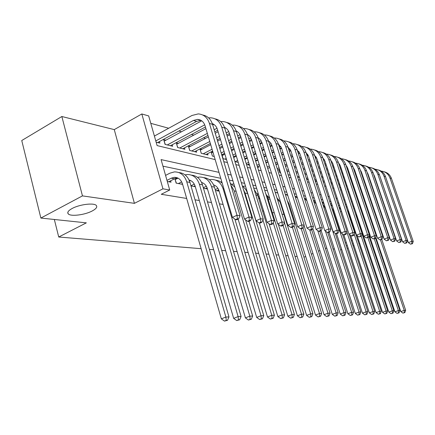 <?xml version="1.0" encoding="UTF-8"?>
<svg xmlns="http://www.w3.org/2000/svg" width="435" height="435" viewBox="0 0 435 435"><rect width="100%" height="100%" fill="white"/><g stroke="black" fill="none" stroke-linecap="round" stroke-linejoin="round"><path stroke-width="0.65" d="M351.426 240.751L352.312 240.506M357.603 239.631L358.494 239.723M358.821 240.718L358.163 241.316M72.161 208.479C79.665 204.325 94.33 202.607 96.38 205.548C97.483 207.071 96.102 208.876 92.231 210.959C84.82 214.988 70.47 216.755 68.197 213.835C67.039 212.362 68.36 210.578 72.161 208.479M201.144 248.684L58.725 237.015L86.342 222.856L40.874 218.06L21.75 140.527L61.852 116.515L82.454 195.886L134.42 203.346L162.946 188.828L141.821 113.965L148.678 115.922L157.106 145.589L215.178 159.607M134.42 203.346L114.269 129.608L61.852 116.515M114.269 129.608L141.821 113.965M285.224 160.205L284.849 160.102M205.565 138.363L203.52 137.803M193.771 135.127L191.443 134.491M181.487 131.756L178.845 131.033M168.677 128.243L150.787 123.339M347.157 248.401L348.114 248.004M353.122 245.916L353.976 245.563M358.886 243.513L359.642 243.198M364.465 241.191L365.128 240.914M369.859 238.94L370.435 238.701M40.874 218.06L82.454 195.886M356.499 216.847L357.151 216.973M349.637 215.564L350.05 215.64M268.58 200.415L268.525 199.545M258.765 198.583L259.521 198.724L259.227 197.767M215.45 190.486L218.734 191.101L218.392 189.959M203.471 188.252L207.473 188.997M190.981 185.914L195.31 186.724M174.87 178.644L176.159 183.146L182.618 184.353M165.931 140.173L163.696 139.602L165.066 144.393L172.657 146.263L172.227 144.773M178.404 143.338L176.262 142.789L177.621 147.487L184.908 149.281L184.494 147.862M190.389 146.372L188.328 145.85L189.671 150.456L196.674 152.179L196.277 150.831M201.9 149.292L200.095 148.835M212.933 152.092L211.415 151.706M223.633 154.806L222.307 154.468M233.899 157.41L233.628 157.339M156.138 142.191L159.895 143.115L159.449 141.554M199.953 148.906L201.253 153.31L207.99 154.969L207.604 153.68M211.138 151.853L212.389 156.051L214.254 156.513M221.899 154.681L223.106 158.693L226.51 159.531M234.927 161.608L238.255 162.424M246.471 164.452L249.173 165.115L248.836 164.033M257.536 167.176L258.559 167.431L258.238 166.393M278.808 169.541L279.792 172.662L280.635 172.869M288.149 174.723L290.216 175.229M297.573 177.045L299.438 177.502M306.642 179.28L308.317 179.693M315.38 181.433L316.017 181.585L315.756 180.797M332.117 183.336L333.101 185.799M339.762 187.441L340.79 187.692M347.331 189.307L348.228 189.524M218.99 172.363L161.086 159.601L169.715 190.008L161.265 194.282L186.68 198.458M195.016 199.834L199.333 200.54M207.473 201.878L211.459 202.536M219.409 203.841L223.09 204.45M262.566 210.937L263.648 211.116M272.343 212.546L274.289 212.867M282.021 214.14L283.995 214.46M292.064 215.787L292.875 215.923M353.03 225.814L353.437 225.879M359.854 226.934L360.506 227.043M353.818 206.315L352.926 206.125M346.445 204.76L345.423 204.548M338.816 203.156L337.647 202.911M330.91 201.492L329.589 201.215M322.721 199.768L321.237 199.458M314.222 197.985L312.564 197.637M305.408 196.131L303.559 195.739M296.257 194.206L294.207 193.771M286.741 192.199L284.474 191.726M276.845 190.122L274.349 189.595M266.546 187.953L263.8 187.376M255.818 185.696L252.8 185.065M244.633 183.347L241.327 182.651M232.964 180.889L229.343 180.128M220.773 178.323L162.946 166.159M167.301 181.487L171.026 182.189L170.629 180.802M176.98 178.687L175.49 178.399M305.707 256.579L303.902 257.107M297.181 256.552L294.974 256.373M288.111 255.813L285.703 255.611M278.694 255.04L276.073 254.823M268.906 254.236L266.057 254.002M258.733 253.404L255.644 253.148M248.151 252.539L244.796 252.262M237.124 251.631L233.486 251.338M225.64 250.69L221.698 250.37M213.656 249.712L209.387 249.358M54.337 219.479L58.725 237.015M353.372 243.73L352.513 244.057M347.326 245.601L346.309 245.818M345.385 242.986L346.331 242.561M356.129 235.183L356.597 235.253M362.785 236.14L363.573 236.254M369.228 237.064L369.919 237.162M355.607 233.6L355.95 233.459M361.273 231.202L361.817 230.974M169.715 190.008L162.946 188.828M326.805 248.244L325.337 248.287M319.921 250.576L318.48 251.185M312.944 253.523L311.362 254.192M341.818 249.831L340.562 249.695M334.439 249.048L333.047 248.902M223.791 161.684L227.429 162.559M235.835 164.593L239.158 165.392M247.368 167.377L250.402 168.106M258.428 170.042L261.19 170.71M269.037 172.603L271.549 173.212M279.221 175.06L281.499 175.615M289.009 177.426L291.069 177.926M298.421 179.698L300.286 180.144M307.485 181.884L309.154 182.287M316.212 183.989L317.708 184.353M324.624 186.022L325.951 186.343M332.737 187.98L333.911 188.263M340.567 189.867L341.595 190.117M348.125 191.694L349.022 191.911M355.433 193.455L356.2 193.64M359.435 203.303L358.668 203.134M352.29 201.726L351.398 201.53M344.901 200.1L343.873 199.872M337.25 198.414L336.081 198.159M329.333 196.669L328.006 196.381M321.122 194.864L319.633 194.532M312.613 192.988L310.949 192.618M303.777 191.041L301.923 190.633M294.604 189.018L292.548 188.567M285.072 186.919L282.799 186.419M275.159 184.734L272.653 184.184M264.839 182.461L262.087 181.857M254.094 180.095L251.071 179.427M242.888 177.627L239.576 176.898M231.197 175.049L227.576 174.25M359.816 206.554L360.43 206.282M168.753 181.759L174.473 178.834L177.697 177.964M166.98 180.378L171.216 178.203L174.19 177.344C178.209 177.29 180.976 179.497 182.504 183.961L221.35 318.866L225.874 317.033L186.756 181.808C184.478 175.164 180.356 171.863 174.386 171.901L169.791 173.217L165.566 175.397M226.271 320.372L224.46 321.101L227.516 320.318L226.271 320.372L225.874 317.033L228.984 316.919L189.97 182.428C187.947 176.365 184.244 173.076 178.861 172.554M228.984 316.919L227.516 320.318M224.46 321.101L221.35 318.866M155.784 140.935L193.45 120.446L197.533 119.402C201.187 119.658 203.694 121.784 205.064 125.775L232.442 217.369L237.004 215.238L209.431 123.431C207.392 117.499 203.662 114.318 198.246 113.899L191.982 115.476L154.398 136.068M157.606 142.549L196.625 121.392L201.024 120.375M237.379 218.761L235.552 219.61L236.776 219.784L238.597 218.935L237.379 218.761L237.004 215.238L240.055 215.689L212.557 124.377C210.768 119.043 207.49 115.917 202.721 115.009M240.055 215.689L238.597 218.935M235.552 219.61L232.442 217.369M181.515 184.146L182.423 183.69M178.377 183.559L181.678 181.884M175.142 179.595L176.387 183.189M178.051 178.138L175.338 179.524M189.056 179.998C192.042 180.781 194.086 182.89 195.195 186.338L233.649 318.371L238.114 316.577L199.393 184.244C197.137 177.736 193.064 174.489 187.17 174.517L185.049 174.87M189.307 180.563L190.399 180.443M238.478 319.845L236.689 320.557L239.669 319.79L238.478 319.845L238.114 316.577L241.088 316.462L202.471 184.837C200.481 178.921 196.837 175.691 191.547 175.147M241.088 316.462L239.669 319.79M236.689 320.557L233.649 318.371M193.76 186.436L195.027 185.799M190.938 185.772L194.271 184.103M190.535 180.503L189.497 181.025M201.579 182.472C204.385 183.32 206.315 185.37 207.364 188.621L245.422 317.893L249.82 316.136L211.508 186.571C209.273 180.193 205.244 177.012 199.426 177.029L197.479 177.328M201.764 182.885L202.579 182.82M250.158 319.333L248.396 320.035L251.299 319.285L250.158 319.333L249.82 316.136L252.67 316.027L214.455 187.142C212.492 181.368 208.909 178.198 203.705 177.638M252.67 316.027L251.299 319.285M248.396 320.035L245.422 317.893M205.51 188.632L207.103 187.844M203.324 187.741L206.337 186.245M202.492 182.782L201.856 183.102M213.585 184.853C216.228 185.756 218.044 187.741 219.033 190.813L256.699 317.436L261.033 315.718L223.122 188.812C220.915 182.559 216.934 179.432 211.187 179.437L209.404 179.698M213.715 185.131L214.265 185.098M261.343 318.844L259.608 319.529L262.435 318.801L261.343 318.844L261.033 315.718L263.762 315.614L234.867 219.115M222.193 183.07L218.995 180.922L215.368 180.03M263.762 315.614L262.435 318.801M259.608 319.529L256.699 317.436M216.804 190.742L218.685 189.818M215.2 189.644L217.919 188.306M238.124 219.158L267.509 317.001L271.788 315.315L234.28 190.954L230.822 185.027M272.071 318.382L270.363 319.051L273.12 318.333L272.071 318.382L271.788 315.315L274.403 315.217L245.585 219.876M234.835 187.083L230.294 183.282M221.817 181.814L220.85 181.971M274.403 315.217L273.12 318.333M270.363 319.051L267.509 317.001M164.125 141.109L165.295 144.447M201.709 120.821L164.321 141.043M167.301 144.942L204.738 124.834M170.46 145.72L205.429 126.998M212.307 123.616C214.776 124.584 216.478 126.525 217.418 129.429L244.508 219.099L248.999 217.021L221.725 127.145C219.708 121.332 216.026 118.217 210.676 117.787L208.648 117.907M212.47 124.1L213.384 124.111M249.347 220.469L247.548 221.295L248.717 221.458L250.511 220.632L249.347 220.469L248.999 217.021L251.919 217.456L224.716 128.053C222.959 122.844 219.735 119.783 215.053 118.864M251.919 217.456L250.511 220.632M247.548 221.295L244.508 219.099M176.675 144.235L177.784 147.525M213.857 124.399L212.742 124.997M205.918 128.64L176.817 144.186M179.764 148.014L207.337 133.382M214.172 129.755L216.989 128.26M182.803 148.759L207.957 135.454M214.803 131.832L217.685 130.31M224.482 127.33C226.776 128.336 228.37 130.206 229.256 132.931L256.052 220.762L260.478 218.729L233.503 130.707C231.507 125.008 227.869 121.947 222.589 121.517L220.735 121.604M224.596 127.667L225.227 127.689M260.799 222.095L259.026 222.905L260.146 223.063L261.913 222.258L260.799 222.095L260.478 218.729L263.273 219.142L236.368 131.571C234.639 126.493 231.469 123.486 226.869 122.561M263.273 219.142L261.913 222.258M259.026 222.905L256.052 220.762M188.73 147.231L189.774 150.477M225.493 127.846L224.77 128.227M218.114 131.74L215.233 133.262M208.381 136.873L188.817 147.204M191.732 150.961L209.768 141.505M216.63 137.906L219.523 136.389M226.189 132.892L228.728 131.56M194.652 151.679L210.355 143.468M217.223 139.88L220.115 138.363M226.793 134.877L229.424 133.496M236.151 130.908C238.288 131.935 239.772 133.73 240.604 136.285L267.106 222.35L271.473 220.366L244.796 134.121C242.822 128.532 239.228 125.525 234.014 125.09L232.328 125.155M236.216 131.098L236.586 131.125M271.766 223.661L270.021 224.449L271.092 224.601L272.837 223.813L271.766 223.661L271.473 220.366L274.148 220.762L247.548 134.948C245.84 129.983 242.725 127.036 238.201 126.101M274.148 220.762L272.837 223.813M270.021 224.449L267.106 222.35M200.312 150.118L201.296 153.321M236.645 131.158L236.297 131.343M229.805 134.73L227.168 136.106M220.491 139.591L217.592 141.103M210.719 144.692L200.35 150.108M203.232 153.794L212.073 149.216M218.957 145.643L221.861 144.137M228.554 140.668L231.197 139.298M237.706 135.921L239.984 134.741M206.038 154.49L212.628 151.081M219.523 147.514L222.426 146.013M229.125 142.549L231.773 141.179M238.288 137.813L240.691 136.568M247.357 134.35L249.875 136.416L251.495 139.51L277.709 223.873L282.01 221.932L255.633 137.395C253.676 131.914 250.13 128.956 244.981 128.521L243.453 128.564M282.282 225.156L280.559 225.928L281.592 226.075L283.31 225.303L282.282 225.156L282.01 221.932L284.582 222.318L258.27 138.194C256.59 133.338 253.529 130.44 249.081 129.505M284.582 222.318L283.31 225.303M280.559 225.928L277.709 223.873M249.01 221.323L277.883 316.582L282.103 314.929L244.997 193.02L243.421 189.524M282.364 317.931L280.678 318.589L283.37 317.887L282.364 317.931L282.103 314.929L284.615 314.831L247.607 193.521C246.607 190.367 244.883 187.953 242.436 186.289L245.492 186.164M233.889 183.961L231.85 184.168M284.615 314.831L283.37 317.887M280.678 318.589L277.883 316.582M241.017 137.623L238.614 138.868M232.094 142.234L229.446 143.599M222.742 147.057L219.838 148.558M212.938 152.119L211.448 152.892M221.176 152.995L224.085 151.5M230.806 148.052L233.454 146.693M239.984 143.343L242.393 142.109M248.755 138.847L250.783 137.803M221.709 154.773L224.623 153.283M231.349 149.847L234.003 148.487M240.539 145.143L242.947 143.909M249.315 140.652L251.501 139.532M258.096 137.661L260.44 139.684L261.957 142.604L287.883 225.335L292.124 223.438L266.041 140.538C264.105 135.165 260.603 132.256 255.519 131.816L254.132 131.848M292.374 226.597L290.672 227.347L291.662 227.489L293.359 226.733L292.374 226.597L292.124 223.438L294.587 223.808L268.574 141.304C266.921 136.557 263.904 133.714 259.532 132.778M294.587 223.808L293.359 226.733M290.672 227.347L287.883 225.335M246.83 191.498L247.172 191.661M259.342 222.948L287.85 316.174L292.005 314.554L262.941 219.898M292.249 317.501L290.585 318.148L293.217 317.458L292.249 317.501L292.005 314.554L294.424 314.467L257.814 195.489L254.181 189.546M294.424 314.467L293.217 317.458M290.585 318.148L287.85 316.174M251.778 140.423L249.592 141.544M243.225 144.795L240.811 146.029M234.269 149.374L231.616 150.727M224.89 154.164L222.165 155.556M224.944 159.145L226.2 158.509M232.942 155.083L235.601 153.734M242.154 150.407L244.573 149.178M250.951 145.937L253.148 144.828M259.358 141.669L261.158 140.755M233.459 156.79L236.123 155.442M242.681 152.119L245.101 150.891M251.484 147.661L253.681 146.546M259.902 143.398L261.886 142.392M268.428 140.853L270.603 142.821L272.011 145.578L297.649 226.738L301.836 224.884L276.04 143.561C274.132 138.286 270.668 135.426 265.649 134.981L264.393 135.002M302.064 227.973L300.389 228.712L301.341 228.848L303.01 228.109L302.064 227.973L301.836 224.884L304.206 225.238L278.482 144.3C276.85 139.651 273.881 136.862 269.58 135.921M304.206 225.238L303.01 228.109M300.389 228.712L297.649 226.738M257.074 193.564L258.526 194.478M269.042 223.742L297.426 315.788L301.526 314.2L273.251 222.856M301.749 317.088L300.106 317.719L302.678 317.05L301.749 317.088L301.526 314.2L303.847 314.113L267.634 197.376L265.66 193.374M256.655 188.409L253.757 188.181M303.847 314.113L302.678 317.05M300.106 317.719L297.426 315.788M262.12 143.131L260.13 144.137M253.909 147.286L251.713 148.395M245.329 151.63L242.909 152.854M236.346 156.17L233.682 157.519M235.194 161.673L237.646 160.439M244.225 157.133L246.645 155.915M253.05 152.696L255.247 151.592M261.484 148.455L263.474 147.454M269.553 144.398L271.13 143.604M237.7 162.288L238.146 162.07M244.726 158.77L247.151 157.552M253.556 154.338L255.758 153.234M261.995 150.102L263.991 149.102M270.075 146.051L271.87 145.154M278.356 143.931L281.684 148.444L307.039 228.087L311.172 226.271L285.664 146.47C283.772 141.288 280.352 138.477 275.399 138.031L274.262 138.042M311.378 229.299L309.725 230.023L310.639 230.153L312.286 229.43L311.378 229.299L311.172 226.271L313.445 226.613L288.008 147.177C286.404 142.631 283.484 139.885 279.254 138.944M313.445 226.613L312.286 229.43M309.725 230.023L307.039 228.087M258.608 198.061L259.499 197.642M258.183 196.685L259.075 196.261M266.938 195.565L269.651 197.947M278.318 224.313L306.637 315.418L310.682 313.853L283.082 225.406M310.889 316.691L309.269 317.311L311.781 316.653L310.889 316.691L310.682 313.853L312.917 313.771L284.436 222.66M267.405 190.704L264.665 190.16M312.917 313.771L311.781 316.653M309.269 317.311L306.637 315.418M272.065 145.752L270.26 146.655M264.181 149.705L262.185 150.706M255.943 153.832L253.741 154.936M247.336 158.144L244.905 159.362M246.194 163.555L248.624 162.342M255.046 159.145L257.254 158.046M263.507 154.931L265.508 153.936M271.603 150.901L273.408 149.999M279.352 147.041L280.727 146.361M247.493 164.702L249.108 163.903M255.53 160.711L257.743 159.612M263.996 156.502L265.997 155.507M272.098 152.478L273.909 151.581M279.857 148.623L281.467 147.824M287.921 146.905L290.999 151.195L316.076 229.386L320.144 227.608L294.925 149.27C293.054 144.181 289.677 141.413 284.784 140.967L283.761 140.967M320.334 230.577L318.708 231.284L319.584 231.409L321.209 230.702L320.334 230.577L320.144 227.608L322.335 227.935L297.187 149.95C295.599 145.497 292.728 142.8 288.563 141.859M322.335 227.935L321.209 230.702M318.708 231.284L316.076 229.386M268.335 199.632L269.945 198.882M267.927 198.311L269.406 197.615M276.905 197.778L280.178 202.275L315.505 315.06L319.497 313.526L292.347 227.184M319.687 316.305L318.088 316.919L320.546 316.267L319.687 316.305L319.497 313.526L321.65 313.445L293.919 225.406M277.66 192.727L276.546 192.564M277.764 193.053L275.17 192.216M321.65 313.445L320.546 316.267M318.088 316.919L315.505 315.06M281.635 148.286L280.004 149.096M274.055 152.054L272.245 152.951M266.149 155.98L264.148 156.975M257.884 160.08L255.677 161.178M256.954 165.3L259.168 164.207M265.442 161.113L267.443 160.124M273.555 157.106L275.371 156.208M281.331 153.267L282.967 152.462M288.786 149.591L289.966 149.02M257.417 166.795L259.635 165.702M265.91 162.614L267.916 161.624M274.034 158.612L275.85 157.72M281.815 154.784L283.451 153.979M289.27 151.114L290.705 150.407M297.127 149.77L299.971 153.854L324.771 230.632L328.784 228.892L303.847 151.962C301.999 146.965 298.66 144.241 293.826 143.795L292.913 143.789M328.958 231.806L327.354 232.497L328.197 232.616L329.801 231.926L328.958 231.806L328.784 228.892L330.894 229.207L306.028 152.625C304.462 148.259 301.634 145.605 297.535 144.665M330.894 229.207L329.801 231.926M327.354 232.497L324.771 230.632M277.932 201.052L279.352 200.394M277.535 199.785L278.585 199.295M287.334 200.801L289.096 203.944L324.048 314.712L327.99 313.205L301.265 228.837M328.159 315.94L326.582 316.539L328.99 315.902L328.159 315.94L327.99 313.205L330.062 313.129L303.054 228.005M287.568 194.815L285.474 194.396M287.774 195.467L285.3 194.342M330.062 313.129L328.99 315.902M326.582 316.539L324.048 314.712M290.846 150.749L289.384 151.467M283.56 154.333L281.923 155.137M275.959 158.074L274.142 158.965M268.025 161.978L266.019 162.967M267.286 167.018L269.298 166.04M275.431 163.038L277.247 162.152M283.223 159.226L284.865 158.422M290.7 155.567L292.173 154.849M297.866 152.06L298.872 151.592M267.737 168.459L269.749 167.475M275.882 164.479L277.704 163.593M283.685 160.673L285.327 159.873M291.162 157.024L292.635 156.301M298.339 153.522L299.606 152.902M306.001 152.544L308.622 156.41L333.145 231.839L337.109 230.131L312.444 154.561C310.617 149.651 307.322 146.97 302.548 146.524L301.732 146.513M337.266 232.986L335.679 233.666L336.494 233.78L338.077 233.106L337.266 232.986L337.109 230.131L339.142 230.436L314.548 155.197C313.01 150.918 310.22 148.308 306.18 147.373M339.142 230.436L338.077 233.106M335.679 233.666L333.145 231.839M287.769 202.166L288.198 201.97M304.065 225.575L332.286 314.38L336.173 312.901L309.742 230.028M336.326 315.582L334.771 316.174L337.125 315.549L336.326 315.582L336.173 312.901L338.169 312.825L311.623 229.724M297.127 196.941L295.006 196.294M297.458 197.985L295.082 196.538M338.169 312.825L337.125 315.549M334.771 316.174L332.286 314.38M299.71 153.136L298.415 153.767M292.717 156.551L291.243 157.269M285.403 160.118L283.761 160.917M277.78 163.837L275.959 164.724M277.22 168.715L279.042 167.828M285.034 164.925L286.681 164.125M292.527 161.287L294.006 160.575M299.715 157.802L301.042 157.16M306.621 154.452L307.453 154.082M277.655 170.096L279.477 169.215M285.474 166.311L287.122 165.512M292.972 162.679L294.451 161.967M300.166 159.199L301.493 158.558M307.077 155.855L308.187 155.317M314.559 155.23L316.968 158.878L341.219 232.997L345.129 231.328L320.742 157.068C318.937 152.239 315.674 149.602 310.96 149.156L310.237 149.14M345.27 234.128L343.704 234.797L344.493 234.905L346.053 234.242L345.27 234.128L345.129 231.328L347.087 231.616L322.77 157.682C321.253 153.484 318.507 150.918 314.527 149.988M347.087 231.616L346.053 234.242M343.704 234.797L341.219 232.997M312.776 228.244L340.224 314.059L344.063 312.602L317.729 230.583M344.205 315.239L342.671 315.821L344.977 315.206L344.205 315.239L344.063 312.602L345.994 312.531L319.866 231.284M306.365 199.116L304.369 198.262M306.871 200.682L304.549 198.828M345.994 312.531L344.977 315.206M342.671 315.821L340.224 314.059M308.252 155.458L307.121 156.002M301.542 158.704L300.215 159.346M294.5 162.114L293.021 162.826M287.165 165.659L285.523 166.458M279.526 169.356L278.851 169.683M286.768 170.384L288.416 169.59M294.283 166.768L295.762 166.056M301.493 163.299L302.82 162.663M308.41 159.971L309.595 159.4M287.192 171.711L288.84 170.917M294.712 168.1L296.191 167.388M301.923 164.637L303.249 164M308.845 161.314L310.03 160.743M315.5 158.117L316.462 157.655M315.06 156.769L315.739 156.486M322.819 157.823L325.021 161.26L349.006 234.117L352.867 232.475L328.751 159.487C326.962 154.74 323.743 152.141 319.083 151.695L318.447 151.679M352.992 235.226L351.453 235.884L352.209 235.987L353.753 235.335L352.992 235.226L352.867 232.475L354.759 232.758L330.709 160.08C329.213 155.964 326.506 153.441 322.585 152.511M354.759 232.758L353.753 235.335M351.453 235.884L349.006 234.117M316.484 157.709L315.522 158.171M310.046 160.798L308.866 161.369M303.266 164.055L301.939 164.691M296.208 167.442L294.729 168.155M288.856 170.971L287.209 171.765M289.569 175.071L290.085 174.826M295.963 172.021L297.448 171.308M303.19 168.568L304.522 167.937M310.128 165.256L311.313 164.691M316.794 162.076L317.849 161.575M296.376 173.299L297.861 172.592M303.603 169.851L304.935 169.22M310.546 166.545L311.732 165.98M317.218 163.37L318.273 162.864M323.635 160.308L324.45 159.922M323.21 159.02L323.738 158.818M330.79 160.336L332.802 163.565L356.526 235.199L360.332 233.59L336.483 161.825C334.716 157.155 331.53 154.594 326.93 154.148L326.375 154.131M360.446 236.292L358.924 236.934L361.18 236.395L360.446 236.292L360.332 233.59L362.159 233.861L338.376 162.396C336.897 158.356 334.232 155.871 330.372 154.947M362.159 233.861L361.18 236.395M358.924 236.934L356.526 235.199M297.6 177.05L299.068 176.354M304.821 173.625L306.153 172.994M311.775 170.33L312.966 169.77M318.458 167.165L319.513 166.665M324.885 164.12L325.815 163.68M305.218 174.859L306.555 174.228M312.178 171.569L313.369 171.004M318.866 168.405L319.921 167.905M325.298 165.365L326.228 164.925M331.486 162.434L332.166 162.119M331.084 161.211L331.465 161.075M338.501 162.777L340.322 165.789L363.785 236.238L367.542 234.661L343.954 164.087C342.209 159.487 339.061 156.97 334.515 156.518L334.036 156.508M367.646 237.314L366.145 237.945L368.353 237.418L367.646 237.314L367.542 234.661L369.31 234.922L345.787 164.637C344.33 160.667 341.698 158.226 337.897 157.301M369.31 234.922L368.353 237.418M366.145 237.945L363.785 236.238M321.166 230.724L347.891 313.749L351.681 312.319L325.451 231.126M351.812 314.907L350.295 315.478L352.557 314.875L351.812 314.907L351.681 312.319L353.546 312.248L327.756 232.556M315.315 201.361L313.423 200.29M316.104 203.803L313.727 201.247M353.546 312.248L352.557 314.875M350.295 315.478L347.891 313.749M329.001 232.268L355.297 313.45L359.038 312.042L325.375 208.49L322.678 203.895M359.152 314.587L357.657 315.147L359.875 314.559L359.152 314.587L359.038 312.042L360.838 311.977L335.244 233.356M324.004 203.721L322.188 202.4M315.092 200.676L314.298 200.72M360.838 311.977L359.875 314.559M357.657 315.147L355.297 313.45M336.576 233.747L362.453 313.156L366.145 311.775L332.846 209.926L331.519 207.12M366.254 314.282L364.775 314.831L366.95 314.249L366.254 314.282L366.145 311.775L367.885 311.71L342.388 233.845M332.481 206.304L330.698 204.613M323.526 202.248L322.145 202.253M367.885 311.71L366.95 314.249M364.775 314.831L362.453 313.156M306.387 178.486L307.724 177.855M313.358 175.207L314.548 174.642M320.057 172.053L321.117 171.559M326.5 169.025L327.43 168.584M332.704 166.105L333.514 165.724M307.268 179.432L308.105 179.041M313.744 176.392L314.935 175.832M320.448 173.244L321.503 172.749M326.892 170.221L327.827 169.78M333.101 167.306L333.911 166.926M339.077 164.501L339.621 164.245M345.955 165.148L347.592 167.937L370.799 237.249L374.513 235.699L351.186 166.268C349.457 161.744 346.347 159.259 341.85 158.813L341.442 158.802M374.606 238.309L373.121 238.924L375.285 238.402L374.606 238.309L374.513 235.699L376.215 235.955L352.954 166.806C351.518 162.907 348.924 160.499 345.172 159.58M376.215 235.955L375.285 238.402M373.121 238.924L370.799 237.249M343.786 234.808L369.375 312.879L373.023 311.52L346.902 232.089M373.116 313.983L371.653 314.521L373.79 313.95L373.116 313.983L373.023 311.52L374.704 311.455L349.31 234.334M340.915 209.54L338.995 207.011M331.677 203.841L330.415 203.732M374.704 311.455L373.79 313.95M371.653 314.521L369.375 312.879M314.88 179.889L316.071 179.329M321.596 176.751L322.65 176.257M328.05 173.739L328.985 173.299M334.265 170.835L335.08 170.455M340.252 168.041L340.958 167.709M315.25 181.031L316.446 180.476M321.971 177.899L323.026 177.404M328.43 174.886L329.366 174.451M334.646 171.988L335.467 171.607M340.638 169.193L341.344 168.867M346.412 166.502L346.831 166.306L346.293 166.154M353.171 167.448L354.628 170.02L377.585 238.222L381.25 236.7L358.174 168.383C356.466 163.93 353.389 161.483 348.952 161.037L348.609 161.021M381.332 239.266L379.864 239.87L381.99 239.359L381.332 239.266L381.25 236.7L382.898 236.944L359.886 168.9C358.467 165.072 355.912 162.695 352.214 161.782M382.898 236.944L381.99 239.359M379.864 239.87L377.585 238.222M350.577 235.253L376.068 312.607L379.668 311.27L354.193 234.204M379.755 313.689L378.314 314.228L380.407 313.662L379.755 313.689L379.668 311.27L381.299 311.21L348.783 212.998L347.163 209.806M339.572 205.456L338.419 205.255M381.299 311.21L380.407 313.662M378.314 314.228L376.068 312.607M323.069 181.27L324.135 180.781M329.54 178.268L330.48 177.839M335.771 175.381L336.587 175M341.769 172.597L342.481 172.271M347.554 169.916L348.158 169.634M323.433 182.374L324.494 181.884M329.904 179.378L330.845 178.943M336.135 176.49L336.956 176.11M342.138 173.712L342.851 173.386M347.924 171.031L348.533 170.754M353.508 168.448L353.813 168.307M360.158 169.693L361.436 172.037L384.148 239.168L387.764 237.673L364.943 170.428C363.252 166.045 360.213 163.631 355.825 163.185L355.542 163.174M387.841 240.191L386.389 240.789L388.477 240.283L387.841 240.191L387.764 237.673L389.363 237.907L366.602 170.928C365.199 167.165 362.676 164.827 359.033 163.919M389.363 237.907L388.477 240.283M386.389 240.789L384.148 239.168M348.582 212.421L349.218 213.134M357.14 235.639L382.55 312.346L386.106 311.025L361.246 236.221M386.182 313.412L384.757 313.94L386.813 313.385L386.182 313.412L386.106 311.025L387.683 310.971L362.089 234.046M347.217 207.087L346.168 206.81M387.683 310.971L386.813 313.385M384.757 313.94L382.55 312.346M330.975 182.635L331.916 182.2M337.217 179.758L338.038 179.378M343.231 176.991L343.944 176.659M349.028 174.321L349.631 174.038M354.617 171.743L355.129 171.504M331.329 183.7L332.264 183.271M337.571 180.829L338.392 180.449M343.59 178.062L344.297 177.736M349.387 175.392L349.996 175.115M354.976 172.82L355.487 172.586M366.928 171.885L368.032 173.989L390.499 240.076L394.077 238.608L371.501 172.407C369.826 168.089 366.819 165.708 362.48 165.267L362.257 165.256M394.137 241.088L392.707 241.675L394.757 241.175L394.137 241.088L394.077 238.608L395.622 238.842L373.105 172.896C371.724 169.193 369.233 166.893 365.639 165.991M395.622 238.842L394.757 241.175M392.707 241.675L390.499 240.076M348.816 213.09L349.087 212.971M355.58 214.096L357.059 216.69L388.825 312.091L392.337 310.791L367.896 237.608M392.403 313.14L391 313.657L393.017 313.113L392.403 313.14L392.337 310.791L393.865 310.737L368.885 236.031M354.558 208.534L353.677 208.381L354.628 208.746M393.865 310.737L393.017 313.113M391 313.657L388.825 312.091M338.615 183.972L339.436 183.597M344.64 181.216L345.352 180.889M350.447 178.557L351.056 178.279M356.047 175.996L356.559 175.762M361.452 173.521L361.871 173.326M338.957 185.005L339.778 184.63M344.982 182.249L345.694 181.922M350.789 179.595L351.398 179.318M356.396 177.034L356.907 176.8M361.8 174.56L362.224 174.364M373.491 174.027L374.426 175.881L396.655 240.963L400.184 239.516L377.852 174.326C376.193 170.074 373.225 167.725 368.934 167.285L368.766 167.274M400.238 241.958L398.824 242.534L400.836 242.045L400.238 241.958L400.184 239.516L401.684 239.739L379.407 174.799C378.042 171.162 375.584 168.889 372.039 167.992M401.684 239.739L400.836 242.045M398.824 242.534L396.655 240.963M369.233 235.117L394.909 311.846L398.378 310.568L374.296 238.815M398.433 312.879L397.046 313.39L399.031 312.852L398.433 312.879L398.378 310.568L399.863 310.514L375.47 237.929M361.692 210.04L360.914 209.839M361.817 210.426L360.974 210.029M399.863 310.514L399.031 312.852M397.046 313.39L394.909 311.846M345.994 185.294L346.706 184.967M351.812 182.646L352.421 182.368M357.423 180.09L357.94 179.856M362.839 177.627L363.263 177.436M368.07 175.251L368.412 175.093M346.325 186.289L347.038 185.962M352.149 183.646L352.758 183.369M357.76 181.096L358.277 180.862M363.181 178.633L363.606 178.437M368.412 176.257L368.749 176.099M379.864 176.137L402.614 241.822L406.105 240.397L384.007 176.191C382.37 171.999 379.429 169.683 375.187 169.242L375.073 169.237M406.149 242.801L404.757 243.366L406.73 242.882L406.149 242.801L406.105 240.397L407.557 240.615L385.519 176.643C384.17 173.065 381.745 170.83 378.249 169.938M407.557 240.615L406.73 242.882M404.757 243.366L402.614 241.822M356.472 216.777L357.01 216.543M375.769 237.135L400.804 311.607L404.235 310.345L380.5 239.962M404.284 312.624L402.908 313.124L404.854 312.596L404.284 312.624L404.235 310.345L405.67 310.296L381.756 239.457M368.608 211.568L367.934 211.328M368.809 212.149L368.059 211.709M405.67 310.296L404.854 312.596M402.908 313.124L400.804 311.607M347.304 189.225L348.016 188.899M353.133 186.588L353.742 186.31M358.755 184.043L359.267 183.815M364.182 181.591L364.606 181.4M369.418 179.22L369.761 179.068M353.454 187.55L354.068 187.273M359.082 185.011L359.593 184.777M364.508 182.559L364.932 182.368M369.75 180.193L370.093 180.041M386.062 178.23L408.394 242.648L411.842 241.251L389.978 177.991C388.357 173.864 385.453 171.58 381.261 171.14L381.19 171.134M411.88 243.616L410.504 244.171L412.445 243.698L411.88 243.616L411.842 241.251L413.25 241.463L391.446 178.437C390.113 174.913 387.721 172.711 384.268 171.825M413.25 241.463L412.445 243.698M410.504 244.171L408.394 242.648M171.216 178.203L174.473 178.834M186.756 181.808L189.97 182.428M193.45 120.446L196.625 121.392M209.431 123.431L212.557 124.377M199.393 184.244L202.471 184.837M211.508 186.571L214.455 187.142M223.122 188.812L223.954 188.969M234.28 190.954L236.113 191.308M221.725 127.145L224.716 128.053M233.503 130.707L236.368 131.571M244.796 134.121L247.548 134.948M255.633 137.395L258.27 138.194M244.997 193.02L247.607 193.521M266.041 140.538L268.574 141.304M255.889 195.114L257.814 195.489M276.04 143.561L278.482 144.3M266.851 197.224L267.634 197.376M285.664 146.47L288.008 147.177M280.488 146.475L280.863 146.584M294.925 149.27L297.187 149.95M289.585 149.194L290.188 149.374M303.847 151.962L306.028 152.625M298.361 151.82L299.166 152.06M312.444 154.561L314.548 155.197M306.827 154.354L307.828 154.648M320.742 157.068L322.77 157.682M315.076 156.817L316.18 157.149M328.751 159.487L330.709 160.08M323.292 159.275L324.244 159.558M336.483 161.825L338.376 162.396M331.225 161.646L332.03 161.891M343.954 164.087L345.787 164.637M332.846 209.926L333.727 210.094M338.887 163.941L339.561 164.142M351.186 166.268L352.954 166.806M340.436 211.388L341.595 211.611M358.174 168.383L359.886 168.9M348.179 212.878L348.783 212.998M364.943 170.428L366.602 170.928M371.501 172.407L373.105 172.896M377.852 174.326L379.407 174.799M384.007 176.191L385.519 176.643M389.978 177.991L391.446 178.437M68.197 213.835L67.816 212.351M174.19 177.344L177.436 177.98M197.533 119.402L200.693 120.364M189.187 180.28L190.095 180.46M201.699 182.733L202.226 182.836M212.405 123.91L213.009 124.095"/></g></svg>
